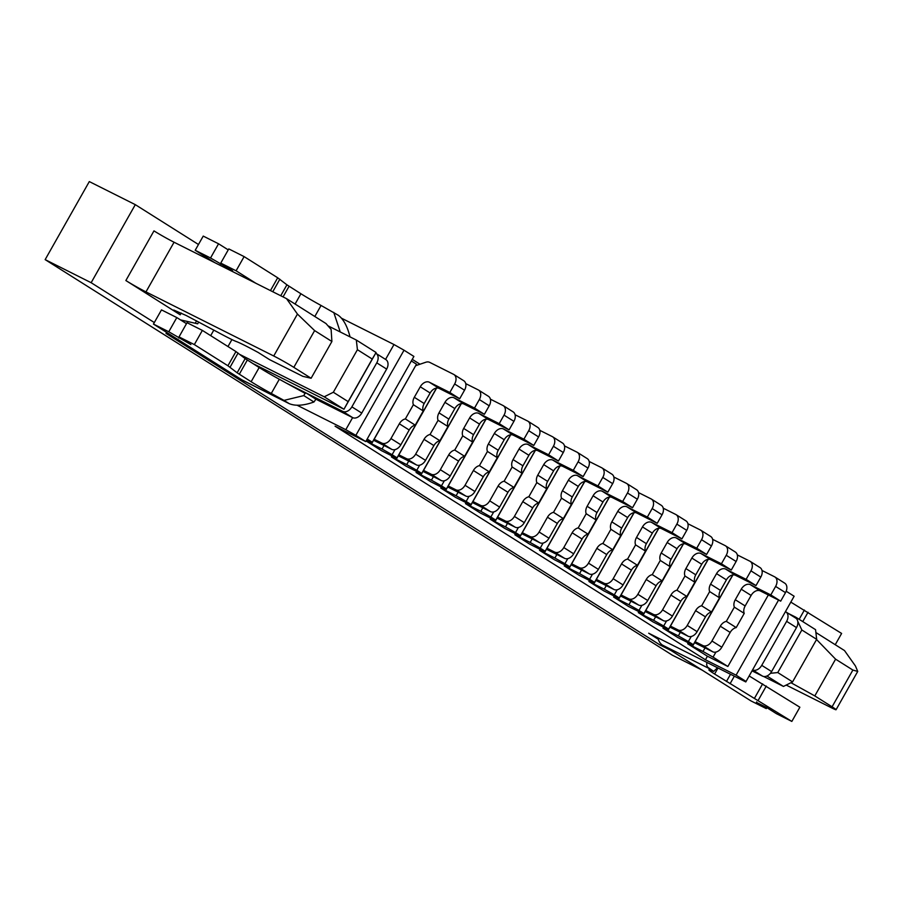 <?xml version="1.0" encoding="UTF-8"?>
<svg xmlns="http://www.w3.org/2000/svg" width="903" height="903" viewBox="0 0 903 903"><rect width="100%" height="100%" fill="white"/><g stroke="black" fill="none" stroke-linecap="round" stroke-linejoin="round"><path stroke-width="1.35" d="M691.246 636.48L688.368 641.57L693.312 644.686L732.762 574.94M666.561 620.914L663.682 625.993L668.615 629.109L708.076 559.375M641.864 605.337L638.985 610.428L643.929 613.543L683.379 543.798M617.178 589.772L614.3 594.851L619.232 597.967L658.693 528.232M592.481 574.195L589.603 579.286L594.546 582.39L634.008 512.656M567.795 558.63L564.917 563.709L569.861 566.824L609.311 497.09M543.098 543.053L540.231 548.132L545.164 551.248L584.625 481.513M518.412 527.487L515.534 532.567L520.478 535.682L559.928 465.937M493.727 511.911L490.848 516.99L495.781 520.105L535.242 450.371M469.029 496.334L466.151 501.425L471.095 504.54L510.556 434.794M444.344 480.768L441.465 485.848L446.409 488.963L485.859 419.229M419.647 465.192L416.78 470.282L421.712 473.398L461.173 403.652M394.961 449.626L392.083 454.706L397.027 457.821L436.476 388.087M367.194 439.005L372.329 442.256L416.486 364.202L411.35 360.963M419.985 364.225L412.253 359.349M794.132 596.24L745.788 681.934L794.132 596.24L786.174 591.228M385.558 359.417L393.979 344.528L341.571 318.24M393.979 344.528L404.025 350.206L355.861 435.359L345.804 429.681L352.633 417.615A8.161 5.7 -57.8 0 0 361.753 413.077L386.642 369.09A8.161 5.7 -57.8 0 0 385.886 359.62L376.009 353.4A8.161 5.7 -57.8 0 0 375.671 353.208M745.968 681.393L736.092 675.162L705.424 659.777L335.069 426.193L365.738 441.578L413.901 356.437L404.025 350.206M365.738 441.578L355.861 435.359M297.121 405.244L345.804 429.681M177.044 338.952L166.028 333.421L659.833 644.855L670.85 650.386M745.788 681.934L648.693 633.217L658.31 639.279M778.555 600.089L736.092 675.162M166.028 333.421L166.615 332.372M196.583 320.858L195.229 323.251M207.995 259.251L208.367 258.585M348.152 401.609L372.228 359.044L357.419 349.698L333.331 392.263L348.152 401.609L343.964 409.251L324.211 396.801L333.331 392.263M357.419 349.698L356.324 340.036L327.958 325.802M231.924 339.573L227.974 346.549M240.063 354.586L324.211 396.801M356.324 340.036L376.077 352.497L343.964 409.251L252.772 363.503M180.498 319.899L197.701 323.816L198.739 321.987M213.842 330.08L210.692 335.645M752.052 670.873L762.493 676.099A8.161 5.7 122.2 0 0 771.613 671.572L796.502 627.585A8.161 5.7 122.2 0 0 795.746 618.115A8.161 5.7 122.2 0 0 795.408 617.923L795.814 617.212L815.567 629.673L816.662 639.335L792.574 681.9L783.454 686.438L763.599 676.471M816.662 639.335L801.841 629.989L777.754 672.554L792.574 681.9M788.522 613.555L795.814 617.212L796.548 618.781M783.454 686.438L766.918 676.008M801.841 629.989L797.789 621.399M770.428 673.299L777.754 672.554M376.077 352.497L372.228 359.044M768.34 594.964L727.874 666.482L707.433 656.221L687.68 643.771L688.244 642.778M705.424 659.777L707.433 656.221M715.932 652.056L713.065 657.136L727.874 666.482M732.92 574.918L693.132 645.227L677.803 637.541L662.994 628.195L663.547 627.201M708.223 559.352L668.446 629.662L653.117 621.964L638.297 612.629L638.861 611.636M683.537 543.775L643.76 614.085L628.42 606.398L613.611 597.052L614.175 596.059M658.84 528.21L619.063 598.52L603.735 590.822L588.914 581.487L589.478 580.494M634.154 512.633L594.377 582.943L579.037 575.256L564.228 565.91L564.793 564.917M609.457 497.068L569.68 567.377L554.352 559.679L539.543 550.333L540.096 549.351M584.772 481.491L544.994 551.801L529.666 544.114L514.845 534.768L515.41 533.775M560.086 465.925L520.297 536.235L504.969 528.537L490.16 519.191L490.713 518.198M535.389 450.349L495.612 520.659L480.283 512.972L465.463 503.626L466.027 502.632M510.703 434.772L470.926 505.082L455.586 497.395L440.777 488.049L441.341 487.056M486.006 419.206L446.229 489.516L430.9 481.818L416.091 472.483L416.644 471.49M461.32 403.63L421.543 473.94L406.215 466.253L391.394 456.907L391.958 455.913M436.634 388.064L396.846 458.374L381.517 450.676L366.708 441.341L367.261 440.348M366.708 441.341L382.037 449.028L384.046 445.484M416.486 364.202L372.16 442.797L366.618 440.021M392.083 454.706L382.037 449.028M391.394 456.907L406.722 464.605L408.732 461.049M416.78 470.282L406.722 464.605M416.091 472.483L431.42 480.17L433.429 476.626M441.465 485.848L431.42 480.17M440.777 488.049L456.105 495.747L458.114 492.191M466.151 501.425L456.105 495.747M465.463 503.626L480.802 511.312L482.8 507.768M490.848 516.99L480.802 511.312M490.16 519.191L505.488 526.889L507.497 523.345M515.534 532.567L505.488 526.889M514.845 534.768L530.174 542.455L532.183 538.91M540.231 548.132L530.174 542.455M539.543 550.333L554.871 558.031L556.88 554.487M564.917 563.709L554.871 558.031M564.228 565.91L579.557 573.608L581.566 570.053M589.603 579.286L579.557 573.608M588.914 581.487L604.254 589.174L606.252 585.629M614.3 594.851L604.254 589.174M613.611 597.052L628.939 604.75L630.949 601.195M638.985 610.428L628.939 604.75M638.297 612.629L653.625 620.316L655.634 616.772M663.682 625.993L653.625 620.316M662.994 628.195L678.322 635.893L680.331 632.337M688.368 641.57L678.322 635.893M687.68 643.771L703.008 651.458L705.017 647.914M713.065 657.136L703.008 651.458M415.82 365.636L425.832 362.238A8.161 5.7 -57.8 0 1 429.704 362.363L453.554 374.327A8.161 5.7 -57.8 0 1 453.893 374.519L463.77 380.739A8.161 5.7 -57.8 0 1 464.526 390.209L459.706 398.731L439.264 388.471A8.161 5.7 -57.8 0 0 430.144 392.997L424.184 403.528A8.161 5.7 -57.8 0 0 423.259 410.955L415.233 425.144A8.161 5.7 -57.8 0 0 409.194 430.009L400.83 444.795A8.161 5.7 -57.8 0 1 391.71 449.333L373.605 440.246M453.893 374.519A8.161 5.7 -57.8 0 1 454.649 383.978L449.829 392.5L459.706 398.731M449.829 392.5L429.388 382.24A8.161 5.7 -57.8 0 0 420.267 386.777L414.308 397.297A8.161 5.7 -57.8 0 0 413.382 404.725L423.259 410.955M413.382 404.725L405.357 418.913L415.233 425.144M405.357 418.913A8.161 5.7 -57.8 0 0 399.329 423.778L390.954 438.565L400.83 444.795M390.954 438.565A8.161 5.7 -57.8 0 1 381.834 443.102L374.169 439.253M198.468 244.499L135.303 204.654L91.147 282.707L154.311 322.54M180.194 314.797L173.726 310.022L186.165 315.486L217.567 332.112A31.91 1.558 29.5 0 0 236.428 341.571A37.102 1.817 -150.5 0 1 258.348 352.565L269.534 359.62L302.844 376.337L311.106 378.255L331.898 341.492L331.119 329.448L326.006 323.556L286.499 298.633L297.448 314.075L273.733 355.996L145.97 291.895A16.322 0.801 29.5 0 1 125.867 280.54L180.194 314.797L181.187 313.025M135.303 204.654L89.307 181.582L45.15 259.624L672.284 655.149L702.195 670.15M91.147 282.707L45.15 259.624M832.081 706.812L852.872 670.06L835.591 659.167L814.799 695.92L832.081 706.812A16.322 0.801 29.5 0 1 836.065 709.724A16.322 0.801 29.5 0 1 831.731 707.918L786.197 685.072M814.799 695.92L790.949 682.713M815.883 632.506L844.497 650.555L855.446 665.996L857.737 671.426L836.065 709.724M835.591 659.167L816.549 639.527M852.872 670.06L857.737 671.426M273.733 355.996A16.322 0.801 29.5 0 1 293.825 367.352L311.106 378.255M125.867 280.54L153.973 230.875A16.322 0.801 -150.5 0 0 174.065 242.23L145.97 291.895M286.499 298.633L174.065 242.23M331.898 341.492L314.628 330.6L293.825 367.352M297.448 314.075L314.628 330.6M835.241 644.719L841.619 633.443L790.915 602.177M749.174 675.963L799.866 707.23L791.841 721.418L714.6 674.022A23.489 1.151 29.5 0 1 708.855 669.834A23.489 1.151 29.5 0 1 709.781 670.003L713.72 671.403L707.591 667.148L706.631 664.958L706.914 662.43M756.691 701.879L756.409 702.376L766.636 707.5L776.512 713.731L791.841 721.418M709.216 668.57L662.565 645.16L750.957 700.909L766.286 708.595L756.409 702.376M785.531 611.692A8.161 5.7 122.2 0 1 785.87 611.884A8.161 5.7 122.2 0 1 786.626 621.354L761.737 665.342A8.161 5.7 122.2 0 1 752.617 669.879L762.493 676.099M662.565 645.16A17.134 12.236 -63.4 0 1 657.948 637.868M766.839 707.625L766.286 708.595M713.72 671.403L717.501 667.746M202.362 330.396L194.337 344.585L179.008 336.898L187.034 322.698L202.362 330.396L235.943 351.572L227.917 365.76L194.337 344.585M286.025 382.928L305.959 392.918A0.813 0.587 116.6 0 1 305.067 393.324L303.78 395.593L313.939 402.004A17.134 12.236 116.6 0 0 315.836 399.149L352.633 417.615L342.756 411.384A8.161 5.7 -57.8 0 0 351.877 406.858L376.765 362.859A8.161 5.7 -57.8 0 0 376.009 353.4M342.756 411.384L305.959 392.918L315.836 399.149M303.78 395.593L283.993 400.39L289.265 403.664C295.462 406.203 303.69 405.65 313.939 402.004M283.993 400.39L271.284 393.448A23.489 1.151 29.5 0 1 251.136 381.732L237.139 372.804L227.917 365.76M289.265 403.664L242.591 380.242A17.134 12.236 -63.4 0 1 241.846 379.824L153.454 324.075L168.782 331.762L190.872 344.574L179.008 336.898M305.067 393.324L279.309 379.249A23.489 1.151 29.5 0 1 259.172 367.544L245.164 358.615L235.943 351.572M168.782 331.762L176.807 317.574L161.479 309.887L153.454 324.075M176.807 317.574L186.481 323.669M244.115 256.61L228.786 248.912L220.75 263.1L236.089 270.798L244.115 256.61L277.695 277.785L286.917 284.817L300.913 293.746A23.489 1.151 -150.5 0 0 321.062 305.462L338.275 315.249C343.467 319.12 347.384 326.333 350.025 336.875M343.422 333.568L339.878 331.785M214.948 262.739L195.195 250.278L203.231 236.089L218.56 243.787L228.233 249.883M236.089 270.798L255.831 283.249M220.75 263.1L232.624 270.787L210.534 257.976L218.56 243.787M195.195 250.278L210.534 257.976M333.771 312.404L340.07 331.446M465.711 383.606L478.24 389.893A8.161 5.7 -57.8 0 1 478.579 390.085L488.455 396.315A8.161 5.7 -57.8 0 1 489.212 405.786L484.392 414.296L463.95 404.036A8.161 5.7 -57.8 0 0 454.83 408.574L448.87 419.105A8.161 5.7 -57.8 0 0 447.956 426.532L439.919 440.72A8.161 5.7 -57.8 0 0 433.891 445.585L425.527 460.372A8.161 5.7 -57.8 0 1 416.396 464.898L398.302 455.812M478.579 390.085A8.161 5.7 -57.8 0 1 479.335 399.555L474.515 408.066L484.392 414.296M474.515 408.066L454.074 397.817A8.161 5.7 -57.8 0 0 444.953 402.343L438.993 412.874A8.161 5.7 -57.8 0 0 438.079 420.301L447.956 426.532M438.079 420.301L430.042 434.49L439.919 440.72M430.042 434.49A8.161 5.7 -57.8 0 0 424.015 439.355L415.651 454.141L425.527 460.372M415.651 454.141A8.161 5.7 -57.8 0 1 406.519 458.668L398.855 454.83M490.408 399.182L502.926 405.47A8.161 5.7 -57.8 0 1 503.276 405.661L513.152 411.892A8.161 5.7 -57.8 0 1 513.909 421.351L509.089 429.873L488.647 419.613A8.161 5.7 -57.8 0 0 479.516 424.139L473.567 434.67A8.161 5.7 -57.8 0 0 472.641 442.098L464.616 456.286A8.161 5.7 -57.8 0 0 458.577 461.151L450.213 475.937A8.161 5.7 -57.8 0 1 441.093 480.475L422.988 471.389M503.276 405.661A8.161 5.7 -57.8 0 1 504.032 415.132L499.212 423.642L509.089 429.873M499.212 423.642L478.771 413.382A8.161 5.7 -57.8 0 0 469.639 417.92L463.69 428.44A8.161 5.7 -57.8 0 0 462.765 435.867L472.641 442.098M462.765 435.867L454.74 450.066L464.616 456.286M454.74 450.066A8.161 5.7 -57.8 0 0 448.701 454.92L440.337 469.707L450.213 475.937M440.337 469.707A8.161 5.7 -57.8 0 1 431.216 474.244L423.552 470.395M515.094 414.759L527.623 421.035A8.161 5.7 -57.8 0 1 527.962 421.227L537.838 427.458A8.161 5.7 -57.8 0 1 538.594 436.928L533.775 445.439L513.333 435.19A8.161 5.7 -57.8 0 0 504.213 439.716L498.253 450.247A8.161 5.7 -57.8 0 0 497.327 457.674L489.302 471.863A8.161 5.7 -57.8 0 0 483.274 476.728L474.91 491.514A8.161 5.7 -57.8 0 1 465.779 496.04L447.674 486.954M527.962 421.227A8.161 5.7 -57.8 0 1 528.718 430.697L523.898 439.208L533.775 445.439M523.898 439.208L503.456 428.959A8.161 5.7 -57.8 0 0 494.336 433.485L488.376 444.016A8.161 5.7 -57.8 0 0 487.451 451.444L497.327 457.674M487.451 451.444L479.425 465.632L489.302 471.863M479.425 465.632A8.161 5.7 -57.8 0 0 473.398 470.497L465.034 485.283L474.91 491.514M465.034 485.283A8.161 5.7 -57.8 0 1 455.902 489.81L448.238 485.972M539.791 430.325L552.309 436.612A8.161 5.7 -57.8 0 1 552.647 436.804L562.524 443.034A8.161 5.7 -57.8 0 1 563.28 452.493L558.472 461.015L538.03 450.755A8.161 5.7 -57.8 0 0 528.898 455.293L522.939 465.813A8.161 5.7 -57.8 0 0 522.024 473.24L513.988 487.439A8.161 5.7 -57.8 0 0 507.96 492.293L499.596 507.08A8.161 5.7 -57.8 0 1 490.476 511.617L472.371 502.531M552.647 436.804A8.161 5.7 -57.8 0 1 553.404 446.274L548.595 454.785L558.472 461.015M548.595 454.785L528.153 444.524A8.161 5.7 -57.8 0 0 519.022 449.062L513.062 459.593A8.161 5.7 -57.8 0 0 512.148 467.02L522.024 473.24M512.148 467.02L504.122 481.209L513.988 487.439M504.122 481.209A8.161 5.7 -57.8 0 0 498.084 486.074L489.719 500.849L499.596 507.08M489.719 500.849A8.161 5.7 -57.8 0 1 480.599 505.387L472.924 501.537M564.477 445.901L577.006 452.177A8.161 5.7 -57.8 0 1 577.344 452.369L587.221 458.6A8.161 5.7 -57.8 0 1 587.977 468.07L583.157 476.581L562.716 466.332A8.161 5.7 -57.8 0 0 553.595 470.858L547.636 481.389A8.161 5.7 -57.8 0 0 546.71 488.816L538.685 503.005A8.161 5.7 -57.8 0 0 532.657 507.87L524.282 522.656A8.161 5.7 -57.8 0 1 515.161 527.183L497.056 518.108M577.344 452.369A8.161 5.7 -57.8 0 1 578.101 461.839L573.281 470.35L583.157 476.581M573.281 470.35L552.839 460.101A8.161 5.7 -57.8 0 0 543.719 464.627L537.759 475.159A8.161 5.7 -57.8 0 0 536.833 482.586L546.71 488.816M536.833 482.586L528.808 496.774L538.685 503.005M528.808 496.774A8.161 5.7 -57.8 0 0 522.781 501.639L514.405 516.426L524.282 522.656M514.405 516.426A8.161 5.7 -57.8 0 1 505.285 520.952L497.621 517.114M589.162 461.467L601.691 467.754A8.161 5.7 -57.8 0 1 602.03 467.946L611.907 474.177A8.161 5.7 -57.8 0 1 612.663 483.647L607.843 492.158L587.401 481.897A8.161 5.7 -57.8 0 0 578.281 486.435L572.321 496.955A8.161 5.7 -57.8 0 0 571.407 504.382L563.37 518.582A8.161 5.7 -57.8 0 0 557.343 523.435L548.979 538.222A8.161 5.7 -57.8 0 1 539.847 542.759L521.753 533.673M602.03 467.946A8.161 5.7 -57.8 0 1 602.786 477.416L597.967 485.927L607.843 492.158M597.967 485.927L577.525 475.667A8.161 5.7 -57.8 0 0 568.405 480.204L562.445 490.735A8.161 5.7 -57.8 0 0 561.531 498.163L571.407 504.382M561.531 498.163L553.494 512.351L563.37 518.582M553.494 512.351A8.161 5.7 -57.8 0 0 547.466 517.216L539.102 532.002L548.979 538.222M539.102 532.002A8.161 5.7 -57.8 0 1 529.971 536.529L522.306 532.68M613.859 477.044L626.389 483.331A8.161 5.7 -57.8 0 1 626.727 483.523L636.604 489.742A8.161 5.7 -57.8 0 1 637.36 499.212L632.54 507.723L612.099 497.474A8.161 5.7 -57.8 0 0 602.967 502L597.018 512.532A8.161 5.7 -57.8 0 0 596.093 519.959L588.067 534.147A8.161 5.7 -57.8 0 0 582.029 539.012L573.665 553.799A8.161 5.7 -57.8 0 1 564.544 558.325L546.439 549.25M626.727 483.523A8.161 5.7 -57.8 0 1 627.483 492.982L622.664 501.504L632.54 507.723M622.664 501.504L602.222 491.243A8.161 5.7 -57.8 0 0 593.09 495.77L587.142 506.301A8.161 5.7 -57.8 0 0 586.216 513.728L596.093 519.959M586.216 513.728L578.191 527.916L588.067 534.147M578.191 527.916A8.161 5.7 -57.8 0 0 572.152 532.781L563.788 547.568L573.665 553.799M563.788 547.568A8.161 5.7 -57.8 0 1 554.668 552.105L547.004 548.256M638.545 492.609L651.074 498.896A8.161 5.7 -57.8 0 1 651.413 499.088L661.289 505.319A8.161 5.7 -57.8 0 1 662.046 514.789L657.226 523.3L636.784 513.039A8.161 5.7 -57.8 0 0 627.664 517.577L621.704 528.108A8.161 5.7 -57.8 0 0 620.779 535.535L612.753 549.724A8.161 5.7 -57.8 0 0 606.726 554.589L598.362 569.375A8.161 5.7 -57.8 0 1 589.23 573.902L571.125 564.815M651.413 499.088A8.161 5.7 -57.8 0 1 652.169 508.558L647.349 517.069L657.226 523.3M647.349 517.069L626.908 506.82A8.161 5.7 -57.8 0 0 617.787 511.346L611.828 521.878A8.161 5.7 -57.8 0 0 610.902 529.305L620.779 535.535M610.902 529.305L602.877 543.493L612.753 549.724M602.877 543.493A8.161 5.7 -57.8 0 0 596.849 548.358L588.485 563.145L598.362 569.375M588.485 563.145A8.161 5.7 -57.8 0 1 579.354 567.671L571.689 563.822M663.242 508.186L675.76 514.473A8.161 5.7 -57.8 0 1 676.099 514.665L685.975 520.884A8.161 5.7 -57.8 0 1 686.731 530.354L681.923 538.877L661.481 528.616A8.161 5.7 -57.8 0 0 652.35 533.142L646.39 543.674A8.161 5.7 -57.8 0 0 645.476 551.101L637.45 565.289A8.161 5.7 -57.8 0 0 631.411 570.154L623.047 584.941A8.161 5.7 -57.8 0 1 613.927 589.478L595.822 580.392M676.099 514.665A8.161 5.7 -57.8 0 1 676.855 524.124L672.046 532.646L681.923 538.877M672.046 532.646L651.605 522.385A8.161 5.7 -57.8 0 0 642.473 526.912L636.513 537.443A8.161 5.7 -57.8 0 0 635.599 544.87L645.476 551.101M635.599 544.87L627.574 559.059L637.45 565.289M627.574 559.059A8.161 5.7 -57.8 0 0 621.535 563.923L613.171 578.71L623.047 584.941M613.171 578.71A8.161 5.7 -57.8 0 1 604.051 583.248L596.386 579.399M687.928 523.751L700.457 530.038A8.161 5.7 -57.8 0 1 700.796 530.23L710.672 536.461A8.161 5.7 -57.8 0 1 711.429 545.931L706.609 554.442L686.167 544.182A8.161 5.7 -57.8 0 0 677.047 548.719L671.087 559.25A8.161 5.7 -57.8 0 0 670.161 566.678L662.136 580.866A8.161 5.7 -57.8 0 0 656.109 585.731L647.733 600.518A8.161 5.7 -57.8 0 1 638.613 605.044L620.508 595.957M700.796 530.23A8.161 5.7 -57.8 0 1 701.552 539.701L696.732 548.211L706.609 554.442M696.732 548.211L676.291 537.962A8.161 5.7 -57.8 0 0 667.17 542.489L661.21 553.02A8.161 5.7 -57.8 0 0 660.285 560.447L670.161 566.678M660.285 560.447L652.259 574.635L662.136 580.866M652.259 574.635A8.161 5.7 -57.8 0 0 646.232 579.5L637.857 594.287L647.733 600.518M637.857 594.287A8.161 5.7 -57.8 0 1 628.736 598.813L621.072 594.964M712.625 539.328L725.143 545.615A8.161 5.7 -57.8 0 1 725.481 545.807L735.358 552.038A8.161 5.7 -57.8 0 1 736.114 561.497L731.295 570.019L710.853 559.758A8.161 5.7 -57.8 0 0 701.733 564.285L695.773 574.816A8.161 5.7 -57.8 0 0 694.858 582.243L686.822 596.431A8.161 5.7 -57.8 0 0 680.794 601.296L672.43 616.083A8.161 5.7 -57.8 0 1 663.299 620.621L645.205 611.534M725.481 545.807A8.161 5.7 -57.8 0 1 726.238 555.277L721.418 563.788L731.295 570.019M721.418 563.788L700.976 553.528A8.161 5.7 -57.8 0 0 691.856 558.065L685.896 568.585A8.161 5.7 -57.8 0 0 684.982 576.012L694.858 582.243M684.982 576.012L676.945 590.212L686.822 596.431M676.945 590.212A8.161 5.7 -57.8 0 0 670.918 595.066L662.554 609.852L672.43 616.083M662.554 609.852A8.161 5.7 -57.8 0 1 653.422 614.39L645.758 610.541M737.311 554.905L749.84 561.181A8.161 5.7 -57.8 0 1 750.179 561.373L760.055 567.603A8.161 5.7 -57.8 0 1 760.811 577.073L755.992 585.584L735.55 575.335A8.161 5.7 -57.8 0 0 726.418 579.861L720.47 590.393A8.161 5.7 -57.8 0 0 719.544 597.82L711.519 612.008A8.161 5.7 -57.8 0 0 705.48 616.873L697.116 631.66A8.161 5.7 -57.8 0 1 687.996 636.186L669.891 627.1M750.179 561.373A8.161 5.7 -57.8 0 1 750.935 570.843L746.115 579.354L755.992 585.584M746.115 579.354L725.673 569.104A8.161 5.7 -57.8 0 0 716.542 573.631L710.593 584.162A8.161 5.7 -57.8 0 0 709.668 591.589L719.544 597.82M709.668 591.589L701.642 605.778L711.519 612.008M701.642 605.778A8.161 5.7 -57.8 0 0 695.603 610.642L687.239 625.429L697.116 631.66M687.239 625.429A8.161 5.7 -57.8 0 1 678.119 629.955L670.455 626.118M761.997 570.47L774.526 576.757A8.161 5.7 -57.8 0 1 774.864 576.949L784.741 583.18A8.161 5.7 -57.8 0 1 785.497 592.639L780.677 601.161L760.236 590.901A8.161 5.7 -57.8 0 0 751.115 595.438L745.156 605.958A8.161 5.7 -57.8 0 0 744.23 613.385L736.205 627.585A8.161 5.7 -57.8 0 0 730.177 632.439L721.813 647.225A8.161 5.7 -57.8 0 1 712.681 651.763L694.576 642.676M774.864 576.949A8.161 5.7 -57.8 0 1 775.621 586.419L770.801 594.93L780.677 601.161M770.801 594.93L750.359 584.67A8.161 5.7 -57.8 0 0 741.239 589.207L735.279 599.739A8.161 5.7 -57.8 0 0 734.353 607.155L744.23 613.385M734.353 607.155L726.328 621.354L736.205 627.585M726.328 621.354A8.161 5.7 -57.8 0 0 720.301 626.208L711.936 640.995L721.813 647.225M711.936 640.995A8.161 5.7 -57.8 0 1 702.805 645.532L695.141 641.683M454.649 383.978L464.526 390.209M429.388 382.24L439.264 388.471M424.184 403.528L414.308 397.297M420.267 386.777L430.144 392.997M399.329 423.778L409.194 430.009M381.834 443.102L391.71 449.333M796.502 627.585L786.626 621.354M771.613 671.572L761.737 665.342M766.297 686.054L758.26 700.243M762.64 683.853L754.615 698.042M734.342 676.189L730.098 683.695M730.527 674.281L726.452 681.494M718.009 667.994L714.6 674.022M802.756 621.591L808.038 612.268M799.155 619.323L804.392 610.056M241.846 379.824L288.497 403.223M351.877 406.858L361.753 413.077M376.765 362.859L386.642 369.09M220.411 264.207L220.953 263.236M270.448 290.585L277.695 277.785M272.762 291.748L279.84 279.23M280.743 295.744L286.917 284.817M283.045 296.906L289.062 286.274M295.089 304.051L300.913 293.746M314.82 316.501L321.062 305.462M179.212 337.022L178.659 337.993M279.309 379.249L271.284 393.448M259.172 367.544L251.136 381.732M247.32 360.06L239.284 374.26M245.164 358.615L237.139 372.804M238.087 353.028L230.062 367.216M479.335 399.555L489.212 405.786M454.074 397.817L463.95 404.036M448.87 419.105L438.993 412.874M444.953 402.343L454.83 408.574M424.015 439.355L433.891 445.585M406.519 458.668L416.396 464.898M504.032 415.132L513.909 421.351M478.771 413.382L488.647 419.613M473.567 434.67L463.69 428.44M469.639 417.92L479.516 424.139M448.701 454.92L458.577 461.151M431.216 474.244L441.093 480.475M528.718 430.697L538.594 436.928M503.456 428.959L513.333 435.19M498.253 450.247L488.376 444.016M494.336 433.485L504.213 439.716M473.398 470.497L483.274 476.728M455.902 489.81L465.779 496.04M553.404 446.274L563.28 452.493M528.153 444.524L538.03 450.755M522.939 465.813L513.062 459.593M519.022 449.062L528.898 455.293M498.084 486.074L507.96 492.293M480.599 505.387L490.476 511.617M578.101 461.839L587.977 468.07M552.839 460.101L562.716 466.332M547.636 481.389L537.759 475.159M543.719 464.627L553.595 470.858M522.781 501.639L532.657 507.87M505.285 520.952L515.161 527.183M602.786 477.416L612.663 483.647M577.525 475.667L587.401 481.897M572.321 496.955L562.445 490.735M568.405 480.204L578.281 486.435M547.466 517.216L557.343 523.435M529.971 536.529L539.847 542.759M627.483 492.982L637.36 499.212M602.222 491.243L612.099 497.474M597.018 512.532L587.142 506.301M593.09 495.77L602.967 502M572.152 532.781L582.029 539.012M554.668 552.105L564.544 558.325M652.169 508.558L662.046 514.789M626.908 506.82L636.784 513.039M621.704 528.108L611.828 521.878M617.787 511.346L627.664 517.577M596.849 548.358L606.726 554.589M579.354 567.671L589.23 573.902M676.855 524.124L686.731 530.354M651.605 522.385L661.481 528.616M646.39 543.674L636.513 537.443M642.473 526.912L652.35 533.142M621.535 563.923L631.411 570.154M604.051 583.248L613.927 589.478M701.552 539.701L711.429 545.931M676.291 537.962L686.167 544.182M671.087 559.25L661.21 553.02M667.17 542.489L677.047 548.719M646.232 579.5L656.109 585.731M628.736 598.813L638.613 605.044M726.238 555.277L736.114 561.497M700.976 553.528L710.853 559.758M695.773 574.816L685.896 568.585M691.856 558.065L701.733 564.285M670.918 595.066L680.794 601.296M653.422 614.39L663.299 620.621M750.935 570.843L760.811 577.073M725.673 569.104L735.55 575.335M720.47 590.393L710.593 584.162M716.542 573.631L726.418 579.861M695.603 610.642L705.48 616.873M678.119 629.955L687.996 636.186M775.621 586.419L785.497 592.639M750.359 584.67L760.236 590.901M745.156 605.958L735.279 599.739M741.239 589.207L751.115 595.438M720.301 626.208L730.177 632.439M702.805 645.532L712.681 651.763M795.746 618.115L785.87 611.884"/></g></svg>
